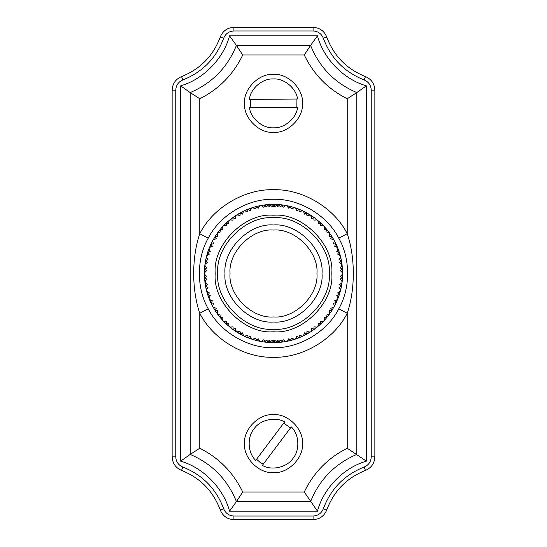 <?xml version="1.0" encoding="UTF-8"?>
<svg xmlns="http://www.w3.org/2000/svg" width="547" height="547" viewBox="0 0 547 547"><rect width="100%" height="100%" fill="white"/><g stroke="black" fill="none" stroke-linecap="round" stroke-linejoin="round"><path stroke-width="0.82" d="M338.791 238.239C350.572 258.806 350.572 288.194 338.791 308.761C327.332 331.687 299.12 348.514 273.5 347.707C247.88 348.514 219.668 331.687 208.209 308.761C196.428 288.194 196.428 258.806 208.209 238.239C219.668 215.313 247.88 198.486 273.5 199.293C299.12 198.486 327.332 215.313 338.791 238.239L347.222 233.685C334.279 207.798 302.423 188.804 273.5 189.713C244.577 188.804 212.721 207.798 199.778 233.685L208.209 238.239M220.25 37.052C213.18 55.931 200.277 69.1 181.556 76.573C175.628 79.158 172.49 83.677 172.141 90.132L172.141 456.868C172.49 463.323 175.628 467.842 181.556 470.427C200.277 477.9 213.18 491.069 220.25 509.948C222.773 516.047 227.326 519.281 233.918 519.65L313.082 519.65C319.674 519.281 324.227 516.047 326.75 509.948C333.82 491.069 346.723 477.9 365.444 470.427C371.372 467.842 374.51 463.323 374.859 456.868L374.859 90.132C374.51 83.677 371.372 79.158 365.444 76.573C346.723 69.1 333.82 55.931 326.75 37.052C324.227 30.953 319.674 27.719 313.082 27.35L233.918 27.35C227.326 27.719 222.773 30.953 220.25 37.052L223.668 38.242C225.555 33.675 228.974 31.247 233.918 30.967L313.082 30.967C318.026 31.247 321.445 33.675 323.332 38.242C330.798 58.173 344.412 72.081 364.179 79.965C368.623 81.9 370.975 85.291 371.235 90.132L371.235 456.868C370.975 461.709 368.623 465.1 364.179 467.035C344.412 474.919 330.798 488.827 323.332 508.758C321.445 513.325 318.026 515.753 313.082 516.033L233.918 516.033L233.918 519.65M338.791 308.761L347.222 313.315C355.331 289.418 355.352 257.582 347.222 233.685L347.222 98.761L356.794 92.58C334.921 83.219 319.516 67.493 310.587 45.408L317.465 35.828L229.535 35.828C223.62 58.584 203.238 79.424 180.626 85.852L190.206 92.58L190.206 454.42L199.778 448.239L199.778 313.315C212.721 339.202 244.577 358.196 273.5 357.287C302.423 358.196 334.279 339.202 347.222 313.315L347.222 448.239L366.374 461.148L366.374 85.852C343.762 79.424 323.38 58.584 317.465 35.828M208.209 308.761L199.778 313.315C191.669 289.452 191.648 257.555 199.778 233.685L199.778 98.761L190.206 92.58C212.099 83.192 227.504 67.472 236.413 45.408L242.738 54.987L304.262 54.987L310.587 45.408L236.413 45.408L229.535 35.828M302.457 103.369C303.756 117.694 287.825 133.618 273.5 132.326C259.175 133.618 243.244 117.694 244.543 103.369C243.244 89.038 259.175 73.113 273.5 74.406C287.825 73.113 303.756 89.038 302.457 103.369M180.626 85.852L180.626 461.148L190.206 454.42C212.079 463.781 227.484 479.507 236.413 501.592L229.535 511.171L317.465 511.171C323.38 488.416 343.762 467.576 366.374 461.148M347.222 448.239C327.94 457.983 313.622 472.574 304.269 492.013L242.738 492.013L236.413 501.592L310.587 501.592C319.489 479.528 334.894 463.808 356.794 454.42L356.794 92.58L366.374 85.852M302.457 443.631C303.756 457.962 287.825 473.887 273.5 472.594C259.175 473.887 243.244 457.962 244.543 443.631C243.244 429.306 259.175 413.382 273.5 414.674C287.825 413.382 303.756 429.306 302.457 443.631M304.262 492.013L317.465 511.171M277.705 206.663L279.975 204.667L282.163 204.906L280.549 206.903L278.3 204.53L277.842 204.496L277.705 206.663L275.702 204.393L274.382 204.366M275.702 204.393L277.842 204.496L274.854 206.547L273.5 204.359L275.702 204.393L271.298 204.393L273.5 204.359L273.5 206.534L274.245 205.788M273.5 206.534L272.755 205.788M262.02 206.144L262.649 205.214L272.618 204.366M273.5 204.858L272.146 206.547L269.158 204.496L269.295 206.663L267.025 204.667L263.962 205.022M287.626 206.65L288.549 206.021L290.696 206.534L288.843 208.311L286.457 205.583L288.59 206.028M286.908 205.672L284.31 205.214M284.98 206.144L284.351 205.214L282.163 204.906L281.896 207.06M284.296 205.207L283.038 205.022M295.893 208.947L296.891 208.434L298.949 209.214L296.891 210.752L295.298 207.887L291.544 206.759M293.329 208.113L292.823 207.115L288.604 206.028M284.351 205.214L277.842 204.496M303.804 212.263L304.857 211.88L306.805 212.913L304.57 214.178L303.353 211.135L299.77 209.549M301.37 211.115L300.987 210.062L296.939 208.455M308.966 215.094L308.679 213.98L312.364 216.318M306.805 212.913L307.578 213.344M311.243 216.544L312.337 216.297L314.142 217.562L311.763 218.54L310.546 215.121L306.942 215.477L306.566 213.351M318.087 221.72L319.195 221.617L320.829 223.101L318.347 223.764L317.923 220.523L314.846 218.089M308.72 214.007L304.905 211.908M316.009 220.003L315.899 218.889L312.378 216.325M324.221 227.716L325.342 227.75L326.771 229.432L324.227 229.781L324.214 226.506L321.465 223.709M322.374 225.754L322.409 224.632L317.219 219.935L313.951 220.126L313.848 217.966M329.561 234.437L330.668 234.608L331.879 236.454L329.308 236.482L329.704 233.234L327.332 230.109M327.974 232.256L328.152 231.149L323.585 225.836L320.316 225.617L320.487 223.463M332.713 239.408L333.007 238.301M332.993 238.28L336.056 244.065L333.506 243.771L334.306 240.598L333.861 239.791L330.757 238.765L331.455 236.721M331.879 236.454L332.344 237.2M334.012 241.767L335.085 242.082L336.432 244.865M336.521 247.1L336.952 246.034M336.938 246.013L339.256 252.133L336.761 251.524L337.95 248.475L337.615 247.62L334.655 246.218L335.605 244.277M333.027 238.335L329.164 232.489L325.95 231.866L326.388 229.747M337.513 249.603L338.538 250.047L339.523 252.974M339.331 255.203L339.892 254.205M339.885 254.177L341.417 260.543L339.017 259.627L340.583 256.748L340.35 255.859L337.595 254.095L338.784 252.29M340.002 257.815L340.966 258.382L341.574 261.411M341.109 263.599L341.786 262.663L342.504 269.158L340.234 267.948L342.094 264.837L339.523 262.28L340.925 260.639M341.444 266.273L342.326 266.963L342.552 270.04M341.813 272.153L342.607 271.305L342.504 277.842L340.405 276.351L342.641 273.958L342.641 273.042L340.405 270.649L342.005 269.192M341.813 274.847L342.607 275.64L342.443 278.724M341.109 283.401L341.793 284.283L341.417 286.457L339.523 284.72L342.032 282.621L342.333 279.975L341.444 280.727M339.331 291.797L339.906 292.754L339.256 294.867L337.595 292.905L340.35 291.141L341.246 287.319M340.002 289.185L340.966 288.618L342.148 281.712L340.234 279.052L342.005 277.808M337.513 297.397L338.552 296.912M338.566 296.891L336.056 302.935L334.655 300.782L337.615 299.38L337.95 298.525L336.761 295.476L338.784 294.71M339.256 294.867L338.976 295.701M336.521 299.9L336.966 300.925L335.68 303.735M332.713 307.592L333.027 308.665L331.879 310.546L330.757 308.234L333.861 307.209L335.12 304.857L334.012 305.233M338.538 296.953L340.583 290.252L339.017 287.373L340.925 286.361M329.561 312.563L330.689 312.358M330.703 312.337L326.771 317.568L325.95 315.134L329.164 314.511L329.704 313.766L329.308 310.518L331.455 310.279M331.879 310.546L331.4 311.291M327.974 314.744L328.152 315.851L326.203 318.245M322.374 321.246L322.409 322.368L320.829 323.899L320.316 321.383L323.585 321.164L325.383 319.195L324.221 319.284M330.668 312.392L334.306 306.402L333.506 303.229L335.605 302.723M316.009 326.997L315.899 328.111L314.142 329.438L313.951 326.874L317.219 327.065L320.18 324.501M318.087 325.28L319.195 325.383L324.214 320.494L324.227 317.219L326.388 317.253M308.966 331.906L308.72 332.993L306.805 334.087L306.942 331.523L310.156 332.118L312.364 330.682M311.243 330.456L312.337 330.703L313.424 329.95M301.37 335.885L300.987 336.938L298.949 337.786L299.407 335.256L302.525 336.255L304.891 335.099M314.142 329.438L312.378 330.675M312.337 330.703L317.923 326.477L318.347 323.236L320.487 323.537M303.804 334.737L304.857 335.12L306.033 334.504M293.329 338.887L292.823 339.885L290.696 340.466L291.462 338.012L294.43 339.393L296.925 338.552M306.805 334.087L304.905 335.092M304.857 335.12L310.935 331.626L311.763 328.46L313.848 329.034M295.893 338.053L296.891 338.566L298.129 338.101M284.98 340.856L284.351 341.786L282.163 342.094L283.237 339.755L286.006 341.499L288.59 340.972M298.949 337.786L296.939 338.545M296.891 338.566L303.353 335.865L304.57 332.822L306.566 333.649M287.626 340.35L288.549 340.979L289.842 340.678M281.288 342.196L277.842 342.504L277.705 340.337L279.975 342.333L282.163 342.094L281.896 339.94M290.696 340.466L288.604 340.972M288.549 340.979L295.298 339.113L296.891 336.248L298.771 337.321M274.854 340.453L277.842 342.504L273.5 342.641L274.854 340.453M277.705 340.337L275.702 342.607L272.618 342.634M271.298 342.607L269.158 342.504L269.295 340.337L271.298 342.607L273.5 342.641L273.5 340.466L272.755 341.212M279.975 342.333L284.296 341.793M273.5 340.466L274.245 341.212M266.451 340.097L269.158 342.504L264.837 342.094L266.451 340.097M269.295 340.337L267.025 342.333L263.962 341.978M262.02 340.856L262.649 341.786L264.837 342.094L265.104 339.94M259.374 340.35L258.451 340.979L256.304 340.466L258.157 338.689L260.092 341.328L262.69 341.786M251.107 338.053L250.109 338.566L248.051 337.786L250.109 336.248L251.702 339.113L255.456 340.241M253.671 338.887L254.177 339.885L258.396 340.972M243.196 334.737L242.143 335.12L240.195 334.087L242.43 332.822L243.647 335.865L247.23 337.451M245.63 335.885L246.013 336.938L250.061 338.545M238.034 331.906L238.321 333.02L234.636 330.682M240.195 334.087L239.422 333.656M235.757 330.456L234.663 330.703L232.858 329.438L235.237 328.46L236.454 331.879L240.058 331.523L240.434 333.649M228.913 325.28L227.805 325.383L226.171 323.899L228.653 323.236L229.077 326.477L232.154 328.911M238.28 332.993L242.095 335.092M230.991 326.997L231.101 328.111L234.622 330.675M222.779 319.284L221.658 319.25L220.229 317.568L222.773 317.219L222.786 320.494L225.535 323.291M224.626 321.246L224.591 322.368L229.781 327.065L233.049 326.874L233.152 329.034M217.439 312.563L216.332 312.392L215.121 310.546L217.692 310.518L217.296 313.766L219.668 316.891M219.026 314.744L218.848 315.851L223.415 321.164L226.684 321.383L226.513 323.537M214.287 307.592L213.993 308.699M214.007 308.72L210.944 302.935L213.494 303.229L212.694 306.402L213.139 307.209L216.243 308.234L215.545 310.279M215.121 310.546L214.656 309.8M212.988 305.233L211.915 304.918L210.568 302.135M210.479 299.9L210.048 300.966M210.062 300.987L207.744 294.867L210.239 295.476L209.05 298.525L209.385 299.38L212.345 300.782L211.395 302.723M213.973 308.665L217.836 314.511L221.05 315.134L220.612 317.253M209.487 297.397L208.462 296.953L207.477 294.026M207.669 291.797L207.108 292.795M207.115 292.823L205.583 286.457L207.983 287.373L206.417 290.252L206.65 291.141L209.405 292.905L208.216 294.71M206.998 289.185L206.034 288.618L205.426 285.589M205.891 283.401L205.214 284.337L204.496 277.842L206.766 279.052L204.906 282.163L207.477 284.72L206.075 286.361M205.556 280.727L204.674 280.037L204.448 276.96M205.187 274.847L204.393 275.695L204.496 269.158L206.595 270.649L204.359 273.042L204.359 273.958L206.595 276.351L204.995 277.808M205.187 272.153L204.393 271.36L204.557 268.276M205.891 263.599L205.207 262.717L205.583 260.543L207.477 262.28L204.968 264.379L204.667 267.025L205.556 266.273M207.669 255.203L207.094 254.246L207.744 252.133L209.405 254.095L206.65 255.859L205.754 259.681M206.998 257.815L206.034 258.382L204.852 265.288L206.766 267.948L204.995 269.192M209.487 249.603L208.448 250.088M208.434 250.109L210.944 244.065L212.345 246.218L209.385 247.62L209.05 248.475L210.239 251.524L208.216 252.29M207.744 252.133L208.024 251.299M210.479 247.1L210.034 246.075L211.32 243.265M214.287 239.408L213.973 238.335L215.121 236.454L216.243 238.765L213.139 239.791L211.88 242.143L212.988 241.767M208.462 250.047L206.417 256.748L207.983 259.627L206.075 260.639M217.439 234.437L216.311 234.642M216.297 234.663L220.229 229.432L221.05 231.866L217.836 232.489L217.296 233.234L217.692 236.482L215.545 236.721M215.121 236.454L215.6 235.709M219.026 232.256L218.848 231.149L220.797 228.755M224.626 225.754L224.591 224.632L226.171 223.101L226.684 225.617L223.415 225.836L221.617 227.805L222.779 227.716M216.332 234.608L212.694 240.598L213.494 243.771L211.395 244.277M230.991 220.003L231.101 218.889L232.858 217.562L233.049 220.126L229.781 219.935L226.82 222.499M228.913 221.72L227.805 221.617L222.786 226.506L222.773 229.781L220.612 229.747M238.034 215.094L238.28 214.007L240.195 212.913L240.058 215.477L236.844 214.882L234.636 216.318M235.757 216.544L234.663 216.297L233.576 217.05M245.63 211.115L246.013 210.062L248.051 209.214L247.593 211.744L244.475 210.745L242.109 211.901M232.858 217.562L234.622 216.325M234.663 216.297L229.077 220.523L228.653 223.764L226.513 223.463M243.196 212.263L242.143 211.88L240.967 212.496M253.671 208.113L254.177 207.115L256.304 206.534L255.538 208.988L252.57 207.607L250.075 208.448M240.195 212.913L242.095 211.908M242.143 211.88L236.065 215.374L235.237 218.54L233.152 217.966M251.107 208.947L250.109 208.434L248.871 208.899M265.104 207.06L264.837 204.906L263.763 207.245L260.994 205.501L258.41 206.028M248.051 209.214L250.061 208.455M250.109 208.434L243.647 211.135L242.43 214.178L240.434 213.351M259.374 206.65L258.451 206.021L257.158 206.322M281.288 204.804L279.975 204.667M278.3 204.53L277.384 204.469M286.006 205.501L283.237 207.245L282.102 205.398M295.298 207.887L296.925 208.448M298.129 208.899L296.891 208.434M294.43 207.607L291.462 208.988L290.573 207.012M303.353 211.135L304.891 211.901M298.949 209.214L300.987 210.062M306.033 212.496L304.857 211.88M302.525 210.745L299.407 211.744L298.771 209.679M313.424 217.05L312.337 216.297M314.142 217.562L315.899 218.889M310.935 215.374L310.156 214.882M320.18 222.499L319.195 221.617M320.829 223.101L322.409 224.632M317.923 220.523L317.219 219.935M326.203 228.755L325.342 227.75M326.771 229.432L328.152 231.149M324.214 226.506L323.585 225.836M331.4 235.709L330.668 234.608M329.704 233.234L329.164 232.489M335.68 243.265L335.085 242.082M336.056 244.065L336.966 246.075M334.306 240.598L333.861 239.791M338.976 251.299L338.538 250.047M339.256 252.133L339.906 254.246M337.95 248.475L337.615 247.62M341.246 259.681L340.966 258.382M341.417 260.543L341.793 262.717M340.583 256.748L340.35 255.859M342.443 268.276L342.326 266.963M342.504 269.158L342.607 271.36M342.148 265.288L342.032 264.379M342.552 276.96L342.607 275.64M342.504 277.842L342.326 280.037M342.641 273.958L342.641 273.042M341.574 285.589L341.793 284.283M341.417 286.457L340.966 288.618M342.032 282.621L342.148 281.712M339.523 294.026L339.906 292.754M340.35 291.141L340.583 290.252M336.432 302.135L336.966 300.925M336.056 302.935L335.085 304.918M337.615 299.38L337.95 298.525M332.344 309.8L333.027 308.665M333.861 307.209L334.306 306.402M327.332 316.891L328.152 315.851M326.771 317.568L325.342 319.25M329.164 314.511L329.704 313.766M321.465 323.291L322.409 322.368M320.829 323.899L319.195 325.383M323.585 321.164L324.214 320.494M314.846 328.911L315.899 328.111M317.219 327.065L317.923 326.477M307.578 333.656L308.72 332.993M310.156 332.118L310.935 331.626M299.77 337.451L300.987 336.938M302.525 336.255L303.353 335.865M291.544 340.241L292.823 339.885M286.006 341.499L284.31 341.786M294.43 339.393L295.298 339.113M283.038 341.978L284.351 341.786M286.908 341.328L288.843 338.689L290.573 339.988M274.382 342.634L275.702 342.607M277.842 342.504L280.549 340.097L282.102 341.601M277.384 342.531L278.3 342.47M265.712 342.196L267.025 342.333M269.158 342.504L272.146 340.453L273.5 342.142M260.092 341.328L258.41 340.972M268.7 342.47L269.616 342.531M257.158 340.678L258.451 340.979M260.994 341.499L263.763 339.755L264.898 341.601M251.702 339.113L250.075 338.552M256.304 340.466L254.177 339.885M248.871 338.101L250.109 338.566M252.57 339.393L255.538 338.012L256.427 339.988M243.647 335.865L242.109 335.099M248.051 337.786L246.013 336.938M240.967 334.504L242.143 335.12M244.475 336.255L247.593 335.256L248.229 337.321M233.576 329.95L234.663 330.703M232.858 329.438L231.101 328.111M236.065 331.626L236.844 332.118M226.82 324.501L227.805 325.383M226.171 323.899L224.591 322.368M229.077 326.477L229.781 327.065M220.797 318.245L221.658 319.25M220.229 317.568L218.848 315.851M222.786 320.494L223.415 321.164M215.6 311.291L216.332 312.392M217.296 313.766L217.836 314.511M211.32 303.735L211.915 304.918M210.944 302.935L210.034 300.925M212.694 306.402L213.139 307.209M208.024 295.701L208.462 296.953M207.744 294.867L207.094 292.754M209.05 298.525L209.385 299.38M205.754 287.319L206.034 288.618M205.583 286.457L205.207 284.283M206.417 290.252L206.65 291.141M204.557 278.724L204.674 280.037M204.496 277.842L204.393 275.64M204.852 281.712L204.968 282.621M204.448 270.04L204.393 271.36M204.496 269.158L204.674 266.963M204.359 273.042L204.359 273.958M205.426 261.411L205.207 262.717M205.583 260.543L206.034 258.382M204.968 264.379L204.852 265.288M207.477 252.974L207.094 254.246M206.65 255.859L206.417 256.748M210.568 244.865L210.034 246.075M210.944 244.065L211.915 242.082M209.385 247.62L209.05 248.475M214.656 237.2L213.973 238.335M213.139 239.791L212.694 240.598M219.668 230.109L218.848 231.149M220.229 229.432L221.658 227.75M217.836 232.489L217.296 233.234M225.535 223.709L224.591 224.632M226.171 223.101L227.805 221.617M223.415 225.836L222.786 226.506M232.154 218.089L231.101 218.889M229.781 219.935L229.077 220.523M239.422 213.344L238.28 214.007M269.616 204.469L268.7 204.53L266.451 206.903L264.898 205.398M260.994 205.501L260.092 205.672L258.157 208.311L256.427 207.012M252.57 207.607L251.702 207.887L250.109 210.752L248.229 209.679M244.475 210.745L243.647 211.135M236.844 214.882L236.065 215.374M331.783 273.5C334.388 302.334 302.334 334.388 273.5 331.783C244.666 334.388 212.612 302.334 215.217 273.5C212.612 244.666 244.666 212.612 273.5 215.217C302.334 212.612 334.388 244.666 331.783 273.5M267.025 204.667L265.712 204.804M262.69 205.214L260.092 205.672M256.304 206.534L258.396 206.028M255.456 206.759L258.451 206.021M254.177 207.115L251.702 207.887M247.23 209.549L246.013 210.062M269.295 206.663L271.298 204.393M269.158 204.496L268.7 204.53M290.696 206.534L292.823 207.115M289.842 206.322L288.549 206.021M329.246 273.5C331.735 245.918 301.082 215.265 273.5 217.754C245.918 215.265 215.265 245.918 217.754 273.5C215.265 301.082 245.918 331.735 273.5 329.246C301.082 331.735 331.735 301.082 329.246 273.5M322.005 273.5C324.173 297.5 297.5 324.173 273.5 322.005C249.5 324.173 222.827 297.5 224.995 273.5C222.827 249.5 249.5 222.827 273.5 224.995C297.5 222.827 324.173 249.5 322.005 273.5M230.061 273.5C228.12 252.01 252.01 228.12 273.5 230.061C294.99 228.12 318.88 252.01 316.939 273.5C318.88 294.99 294.99 318.88 273.5 316.939C252.01 318.88 228.12 294.99 230.061 273.5M249.391 99.39L297.541 99.014C296.324 88.238 284.119 78.132 273.309 78.932C262.485 78.303 250.444 88.6 249.391 99.39M250.888 107.704L250.478 103.547L250.827 99.383M296.112 99.028L296.173 107.349M297.609 107.342L249.459 107.718C250.676 118.494 262.881 128.6 273.691 127.8C284.515 128.436 296.556 118.131 297.609 107.342M255.709 460.383L284.631 421.881C275.332 416.315 259.887 419.877 253.965 428.957C246.895 437.176 247.77 452.998 255.709 460.383M263.23 464.239L259.675 462.037L256.57 459.234M283.77 423.029L290.43 428.027M291.291 426.886L262.369 465.381C271.668 470.953 287.113 467.391 293.035 458.311C300.105 450.092 299.23 434.27 291.291 426.886M313.082 519.65L313.082 516.033M326.75 509.948L323.332 508.758M365.444 470.427L364.179 467.035M374.859 456.868L371.235 456.868M374.859 90.132L371.235 90.132M365.444 76.573L364.179 79.965M326.75 37.052L323.332 38.242M313.082 27.35L313.082 30.967M233.918 27.35L233.918 30.967M181.556 76.573L182.821 79.965C202.588 72.081 216.202 58.173 223.668 38.242M172.141 90.132L175.765 90.132C176.025 85.291 178.377 81.9 182.821 79.965M172.141 456.868L175.765 456.868L175.765 90.132M181.556 470.427L182.821 467.035C178.377 465.1 176.025 461.709 175.765 456.868M220.25 509.948L223.668 508.758C216.202 488.827 202.588 474.919 182.821 467.035M233.918 516.033C228.974 515.753 225.555 513.325 223.668 508.758M180.626 461.148C203.238 467.576 223.62 488.416 229.535 511.171M304.269 54.987C313.65 74.447 327.968 89.038 347.222 98.761M199.778 98.761C219.06 89.017 233.378 74.419 242.731 54.987M242.731 492.013C233.35 472.553 219.032 457.962 199.778 448.239"/></g></svg>

